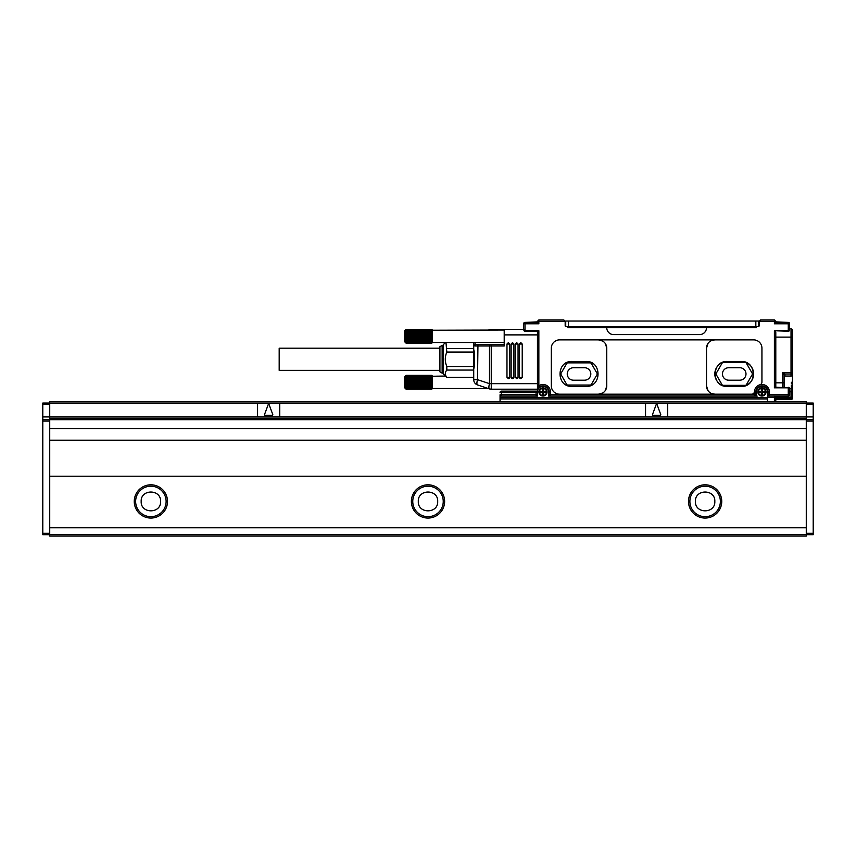 <?xml version="1.0" encoding="UTF-8"?>
<svg xmlns="http://www.w3.org/2000/svg" width="856" height="856" viewBox="0 0 856 856"><rect width="100%" height="100%" fill="white"/><g stroke="black" fill="none" stroke-linecap="round" stroke-linejoin="round"><path stroke-width="1.28" d="M49.723 476.214L806.277 476.214L806.277 440.198L49.723 440.198L49.723 536.081L806.277 536.081L806.277 527.767L49.723 527.767M806.277 476.214L806.277 527.767M49.723 418.306L49.723 419.686L42.8 419.686L42.8 403.058L806.277 403.058L806.277 418.306L49.723 418.306L49.723 401.678L806.277 401.678L806.277 403.058L813.2 403.058L813.2 534.69L42.8 534.69L42.8 421.077L49.723 421.077M806.277 418.306L806.277 419.686L813.2 419.686M806.277 440.198L806.277 419.686L49.723 419.686L49.723 440.198M167.509 501.434A16.628 16.628 0 0 1 150.881 518.062A16.628 16.628 0 0 1 134.253 501.434A16.628 16.628 0 0 1 150.881 484.806A16.628 16.628 0 0 1 167.509 501.434M444.628 501.434A16.628 16.628 0 0 1 428 518.062A16.628 16.628 0 0 1 411.372 501.434A16.628 16.628 0 0 1 428 484.806A16.628 16.628 0 0 1 444.628 501.434M721.747 501.434A16.628 16.628 0 0 1 705.119 518.062A16.628 16.628 0 0 1 688.492 501.434A16.628 16.628 0 0 1 705.119 484.806A16.628 16.628 0 0 1 721.747 501.434M258.951 403.058A1.38 1.38 0 0 0 257.57 404.449L257.57 415.535A1.38 1.38 0 0 0 258.951 416.915L278.361 416.915A1.38 1.38 0 0 0 279.741 415.535L279.741 404.449A1.38 1.38 0 0 0 278.35 403.058M646.922 403.058A1.38 1.38 0 0 0 645.542 404.449L645.542 415.535A1.38 1.38 0 0 0 646.922 416.915L666.332 416.915A1.38 1.38 0 0 0 667.712 415.535L667.712 404.449A1.38 1.38 0 0 0 666.321 403.058M806.277 428.556L49.723 428.556M42.8 419.686L42.8 421.077M646.922 416.915L278.361 416.915A1.38 1.38 0 0 0 279.741 415.535M166.118 501.434A15.237 15.237 0 0 0 150.881 486.197A15.237 15.237 0 0 0 135.633 501.434A15.237 15.237 0 0 0 150.881 516.682A15.237 15.237 0 0 0 166.118 501.434M443.237 501.434A15.237 15.237 0 0 0 428 486.197A15.237 15.237 0 0 0 412.763 501.434A15.237 15.237 0 0 0 428 516.682A15.237 15.237 0 0 0 443.237 501.434M720.367 501.434A15.237 15.237 0 0 0 705.119 486.197A15.237 15.237 0 0 0 689.883 501.434A15.237 15.237 0 0 0 705.119 516.682A15.237 15.237 0 0 0 720.367 501.434M141.176 501.434C140.577 488.926 161.174 488.926 160.575 501.434C161.174 513.953 140.577 513.953 141.176 501.434M418.306 501.434C417.696 488.926 438.304 488.926 437.694 501.434C438.304 513.953 417.696 513.953 418.306 501.434M695.425 501.434C694.826 488.926 715.423 488.926 714.824 501.434C715.423 513.953 694.826 513.953 695.425 501.434M264.536 414.507A0.556 0.556 0 0 0 265.05 415.256L272.262 415.256A0.556 0.556 0 0 0 272.775 414.507L269.169 404.802A0.556 0.556 0 0 0 268.131 404.802L264.536 414.507M652.507 414.507A0.556 0.556 0 0 0 653.021 415.256L660.233 415.256A0.556 0.556 0 0 0 660.746 414.507L657.14 404.802A0.556 0.556 0 0 0 656.103 404.802L652.507 414.507M584.573 380.192L573.488 380.192A6.238 6.238 0 0 1 567.25 373.965A6.238 6.238 0 0 1 573.488 367.727L584.573 367.727A6.238 6.238 0 0 1 590.811 373.965A6.238 6.238 0 0 1 584.573 380.192M567.87 362.88L590.201 362.88A1.38 1.38 0 0 1 591.4 363.565L596.996 373.27A1.38 1.38 0 0 1 596.996 374.65L591.4 384.355A1.38 1.38 0 0 1 590.201 385.05L567.87 385.05A1.38 1.38 0 0 1 566.661 384.355L561.065 374.65A1.38 1.38 0 0 1 561.065 373.27L566.661 363.565A1.38 1.38 0 0 1 567.87 362.88M585.964 386.43C602.046 387.201 602.046 360.718 585.964 361.489L572.108 361.489C556.015 360.718 556.015 387.201 572.108 386.43L585.964 386.43M707.966 390.582L706.51 385.874A8.314 8.314 0 0 0 714.824 394.188L598.43 394.188A8.314 8.314 0 0 0 606.744 385.874L606.744 348.189A8.314 8.314 0 0 0 598.43 339.875L602.774 341.105M602.774 392.968L598.43 394.188L559.631 394.188A8.314 8.314 0 0 1 551.317 385.874L551.317 348.189A8.314 8.314 0 0 1 559.631 339.875L714.824 339.875L711.272 340.677M605.524 343.845L606.744 348.189M605.524 390.218L606.744 385.874M788.761 387.265L789.649 389.822L789.649 394.744A1.38 1.38 0 0 1 788.258 396.135L769.416 396.135L769.416 391.973A7.479 7.479 0 0 0 759.914 384.772A7.479 7.479 0 0 0 754.446 391.973L754.446 391.417A2.771 2.771 0 0 1 751.675 394.188L714.824 394.188L711.272 393.396M707.966 343.481L706.51 348.189L706.51 385.874M756.394 326.575L756.394 327.677L755.003 327.677L755.003 326.575L758.33 326.575A0.835 0.835 0 0 0 759.165 325.74L759.165 321.31L774.402 321.31L774.402 323.803L775.793 321.867L788.258 322.412A1.38 1.38 0 0 1 789.649 323.803L789.371 330.726L788.258 331.283L774.402 330.726L774.402 387.822L788.258 387.822L788.258 394.744L768.025 394.744L768.025 391.973A6.099 6.099 0 0 0 761.936 385.874A6.099 6.099 0 0 0 755.837 391.973L755.837 394.744A1.38 1.38 0 0 1 754.446 396.135L550.483 396.135L754.446 396.135A1.38 1.38 0 0 0 755.837 394.744L754.446 394.744L754.446 396.135A1.38 1.38 0 0 0 755.837 394.744L756.394 394.744L756.394 391.973L756.394 396.135L604.25 396.135M752.756 326.575L752.756 327.677L755.003 327.677L606.744 327.677A6.923 6.923 0 0 0 613.677 334.61L699.577 334.61A6.923 6.923 0 0 0 706.51 327.677M606.744 327.677L567.945 327.677L567.945 326.575L566.009 326.575A0.835 0.835 0 0 1 565.174 325.74L565.174 321.31L537.461 321.31L538.852 323.803L536.905 322.412A0.556 0.556 0 0 0 537.461 321.867L524.995 322.412L536.905 322.412M755.837 326.575L755.837 321.032L758.609 321.032L758.609 326.521L759.165 325.74M567.945 326.575L569.336 326.575L569.336 327.677L569.336 326.575L755.003 326.575M565.73 321.032L565.73 326.521L565.174 325.74L565.73 326.521L565.73 321.032L755.837 321.032M523.605 328.725L523.605 323.803A1.38 1.38 0 0 1 524.995 322.412L524.995 323.803L523.605 323.803A1.38 1.38 0 0 1 524.995 322.412A1.38 1.38 0 0 0 523.605 323.803L523.605 328.725L524.493 331.283L536.915 331.283M565.174 321.31L563.794 319.919L538.852 319.919L538.852 323.803L524.995 323.803L524.995 330.726L538.852 330.726L538.852 385.756L537.461 385.756A1.38 1.38 0 0 0 539.622 386.901A1.38 1.38 0 0 1 537.461 385.756M538.852 330.726L537.6 331.839L537.097 331.283L538.852 330.726M775.793 332.513L775.793 386.869M775.654 331.839L774.402 330.726L788.258 330.726L788.258 323.803L789.649 323.803M775.793 387.073L774.402 387.822L776.157 387.265L789.371 387.822M759.165 321.31L760.545 319.919L774.402 319.919L775.793 321.867A0.556 0.556 0 0 0 776.338 322.412L788.258 322.412L788.258 323.803L774.402 323.803L776.338 322.412M775.793 321.31L774.402 321.31L774.402 319.919L775.793 321.31M537.461 322.808L537.461 321.31L538.852 319.919L537.461 321.31M537.461 331.968L537.461 391.139L536.081 391.139A1.38 1.38 0 0 1 537.461 392.53L537.461 391.973A5.543 5.543 0 0 1 543.004 386.43A5.543 5.543 0 0 1 548.546 391.973L549.103 391.973L549.103 394.744A1.38 1.38 0 0 0 550.483 396.135L548.546 396.135L548.546 391.973M537.461 390.133A2.771 2.771 0 0 1 537.718 390.293L537.461 396.135L501.434 396.135A1.38 1.38 0 0 1 500.054 394.744L500.054 401.678M648.591 396.135L757.218 396.135M767.479 401.678L767.479 396.135L769.416 396.135L767.479 396.135L767.479 391.973L768.025 391.973A6.099 6.099 0 0 0 761.936 385.874A6.099 6.099 0 0 0 755.837 391.973L756.394 391.973A5.543 5.543 0 0 1 761.936 386.43A5.543 5.543 0 0 1 767.479 391.973C767.811 384.825 756.051 384.825 756.394 391.973M775.654 386.709L776.338 387.265M788.761 331.283L789.371 330.726M523.637 329.346L491.248 329.346A5.543 5.543 0 0 0 489.504 329.624L489.632 330.041M523.883 330.726L524.995 330.726L524.493 331.283M504.205 344.583L504.205 345.974L491.248 345.974L491.248 344.583L476.032 344.583L504.205 344.583L504.205 329.346M522.224 344.037L520.833 342.646L519.453 344.037L519.453 377.282L520.833 378.673L522.224 377.282L522.224 344.037L519.453 344.037M515.291 344.037L518.062 344.037L516.682 342.646L515.291 344.037L515.291 377.282L516.682 378.673A1.38 1.38 0 0 0 518.062 377.282L516.682 378.673M518.062 344.037L518.062 377.282L515.291 377.282M513.91 344.037L512.519 342.646L511.139 344.037L511.139 377.282L512.519 378.673A1.38 1.38 0 0 0 513.91 377.282L512.519 378.673A1.38 1.38 0 0 1 511.139 377.282L513.91 377.282L513.91 344.037L511.139 344.037M506.977 344.037L509.748 344.037L508.368 342.646L506.977 344.037L506.977 377.282L508.368 378.673A1.38 1.38 0 0 0 509.748 377.282L508.368 378.673M509.748 344.037L509.748 377.282L506.977 377.282M537.461 388.153A2.771 2.771 0 0 0 538.67 388.517L539.622 386.901A6.099 6.099 0 0 1 549.103 391.973A6.099 6.099 0 0 0 539.622 386.901L538.852 385.756A7.479 7.479 0 0 1 550.483 391.973L550.483 394.744L754.446 394.744L754.446 391.973L755.837 391.973M769.416 396.135A1.38 1.38 45 0 1 768.025 394.744L767.479 395.515M775.793 396.135L775.793 401.678M792.421 387.03L792.421 397.238A1.38 1.38 0 0 1 791.03 398.629A1.38 1.38 0 0 0 792.421 397.238L792.303 392.39L789.649 391.556M491.248 330.041L491.248 329.346A5.543 5.543 0 0 0 489.504 329.624L488.273 330.041M548.546 396.135L550.483 396.135A1.38 1.38 0 0 1 549.103 394.744L550.483 394.744L550.483 396.135A1.38 1.38 0 0 1 549.103 394.744L549.103 391.973L550.483 391.973M537.718 390.293L537.461 394.744A1.38 1.38 0 0 1 536.081 396.135L537.461 396.135L536.081 396.135A1.38 1.38 0 0 0 537.461 394.744A1.38 1.38 0 0 1 536.081 396.135A1.38 1.38 0 0 0 537.461 394.744A1.38 1.38 0 0 1 536.081 396.135L536.081 394.744L500.054 394.744A1.38 1.38 0 0 0 501.434 396.135L500.054 396.135M788.258 396.135A1.38 1.38 0 0 0 789.649 394.744L788.258 394.744L788.258 396.135A1.38 1.38 0 0 0 789.649 394.744M537.461 389.202L491.248 389.202A5.543 5.543 0 0 1 489.504 388.924L491.258 389.191L491.248 345.974L489.504 345.974L489.504 383.659A5.543 1.669 108.4 0 0 489.504 388.924L477.52 384.922A5.543 5.543 0 0 1 473.721 379.668L473.732 379.904M791.03 388.292L791.03 391.556L791.607 391.684A1.38 1.38 -0 0 0 791.03 391.556L791.03 398.629A1.38 1.38 0 0 0 792.196 397.987A1.38 1.38 0 0 1 791.03 398.629L775.793 398.629M792.421 330.181A1.38 1.38 0 0 0 791.03 328.79L789.649 328.79L791.03 328.79A1.38 1.38 0 0 1 792.421 330.181L792.421 372.574A1.38 1.38 0 0 1 791.03 373.965L784.931 373.965L782.716 372.574L782.716 387.265M792.421 392.925L792.421 372.574A1.38 1.38 0 0 1 791.03 373.965L791.03 372.574L782.716 372.574L784.107 374.789L784.931 373.965L784.107 374.789L784.931 373.965L791.03 373.965L791.03 376.255M537.461 391.139L501.434 391.139L501.434 396.135A1.38 1.38 0 0 1 500.054 394.744A1.38 1.38 0 0 0 501.434 396.135A1.38 1.38 0 0 1 500.054 394.744M500.054 392.53A1.38 1.38 0 0 1 501.434 391.139A1.38 1.38 0 0 0 500.054 392.53A1.38 1.38 0 0 1 501.434 391.139A1.38 1.38 0 0 0 500.054 392.53L536.081 392.53L536.081 394.744L537.461 394.744A1.38 1.38 0 0 1 536.081 396.135A1.38 1.38 0 0 0 537.461 394.744M775.793 397.238L792.421 397.238A1.38 1.38 0 0 1 791.03 398.629L791.03 399.591L775.793 399.591L791.03 399.591A1.38 1.38 0 0 0 792.421 398.211A1.38 0.984 0 0 1 791.03 399.185L775.793 399.185M549.103 394.744L549.103 391.973L549.103 394.744L548.546 394.744M571.583 326.575L571.583 327.677L569.336 327.677M784.107 374.789L784.931 373.965L784.107 374.789L784.107 387.265M474.952 345.974L473.721 345.61L473.721 348.167L473.721 342.507L473.721 345.61L475.112 344.283L476.032 344.583L474.952 345.974L489.504 345.974L489.942 344.583M445.462 342.507L443.237 344.722L443.237 373.826L446.704 377.282M446.821 366.496L473.721 366.496L473.721 370.06L446.821 370.06L446.821 366.496C444.799 361.681 444.799 356.866 446.821 352.051L445.976 342.507M473.721 366.496L473.721 352.051L446.821 352.051M723.213 362.602L745.223 362.602A1.38 1.38 0 0 1 746.421 363.297L752.189 373.27A1.38 1.38 0 0 1 752.189 374.65L746.421 384.633A1.38 1.38 0 0 1 745.223 385.328L723.213 385.328A1.38 1.38 0 0 1 722.015 384.633L716.258 374.65A1.38 1.38 0 0 1 716.258 373.27L722.015 363.297A1.38 1.38 0 0 1 723.213 362.602M728.681 367.727L739.766 367.727A6.238 6.238 0 0 1 745.993 373.965A6.238 6.238 0 0 1 739.766 380.192L728.681 380.192A6.238 6.238 0 0 1 722.443 373.965A6.238 6.238 0 0 1 728.681 367.727M762.482 388.924L762.482 390.732A0.696 0.696 0 0 0 763.178 391.417L764.986 391.417L764.986 392.53L763.178 392.53A0.696 0.696 0 0 0 762.482 393.225L762.482 395.023L761.38 395.023L761.38 393.225A0.696 0.696 0 0 0 760.684 392.53L758.887 392.53L758.887 391.417L760.684 391.417A0.696 0.696 0 0 0 761.38 390.732L761.38 388.924L762.482 388.924M543.56 388.924L543.56 390.732A0.696 0.696 0 0 0 544.255 391.417L546.053 391.417L546.053 392.53L544.255 392.53A0.696 0.696 0 0 0 543.56 393.225L543.56 395.023L542.447 395.023L542.447 393.225A0.696 0.696 0 0 0 541.762 392.53L539.954 392.53L539.954 391.417L541.762 391.417A0.696 0.696 0 0 0 542.447 390.732L542.447 388.924L543.56 388.924M405.412 377.047L432.43 377.047L431.745 376.276L406.108 376.276L405.412 377.047L406.108 375.945L432.43 376.458L431.745 375.688L406.108 375.688L405.412 376.255L406.108 375.495L431.745 375.495L432.43 376.116L431.745 375.388L406.108 375.388L405.412 376.052L406.108 375.345L431.745 375.345L432.43 376.052L431.745 375.388M405.412 377.432L432.43 377.432L431.745 376.672M405.412 377.87L432.43 377.87L431.745 377.122M405.412 378.352L432.43 378.352L431.745 377.635M405.412 378.876L406.108 378.812L405.412 379.443L406.108 378.812L432.43 378.876L431.745 378.202M406.108 385.093L405.412 385.104L406.108 385.735L431.745 385.735L432.43 385.104L406.108 385.093L405.412 384.505L431.745 384.419L432.43 383.884L431.745 383.713L405.412 383.253L431.745 382.996L432.43 382.6L431.745 382.279L405.412 381.947L431.745 381.551L432.43 381.295L431.745 380.834L405.412 380.663L431.745 380.139L432.43 380.043L431.745 379.454L405.412 379.443L432.43 379.443L431.745 378.812M488.273 388.506L432.43 388.506L432.43 385.104L405.412 385.104L406.108 385.735L405.412 385.671L406.108 386.345L431.745 386.345L432.43 385.671L431.745 385.735M405.412 385.671L406.108 386.912L431.745 386.912L432.43 386.195L431.745 386.345M405.412 386.195L406.108 387.426L431.745 386.912M405.412 386.687L406.108 387.875L431.745 387.426M405.412 387.115L406.108 388.271L432.43 387.832L431.745 388.603L405.412 388.1L406.108 388.859L431.745 388.859L432.43 388.292L431.745 389.052L406.108 389.052L405.412 388.431L406.108 389.17L431.745 389.17L432.43 388.506L431.745 389.202L406.108 389.202L405.412 388.506L406.108 389.17M406.108 388.859L405.412 388.292L406.108 389.052M405.412 387.5L406.108 388.603M404.717 377.41L404.717 387.822L406.108 389.202M431.745 389.17L432.43 388.431L431.745 389.052M431.745 388.859L432.43 388.1L431.745 388.603M406.108 375.495L405.412 376.116L406.108 375.388M406.108 379.454L405.412 380.043L432.43 380.043L432.43 376.255L431.745 375.495M445.462 376.041L432.43 376.255L431.745 375.688M406.108 375.945L405.412 376.458L406.108 375.688M431.745 376.276L432.43 376.715L431.745 375.945M432.43 379.443L431.745 379.454M405.412 380.043L406.108 380.139M405.412 380.663L432.43 380.663L431.745 380.139M406.108 380.834L431.745 380.834M405.412 381.295L406.108 381.551M405.412 381.947L431.745 381.551M406.108 382.279L431.745 382.279M405.412 382.6L406.108 382.996M405.412 383.253L431.745 382.996M406.108 383.713L431.745 383.713M405.412 383.884L406.108 384.419M405.412 384.505L431.745 384.419M432.43 385.104L432.43 384.505L431.745 385.093M431.745 388.271L432.43 387.5L431.745 387.875M405.412 331.047L432.43 331.047L431.745 330.277L406.108 330.277L405.412 331.047L406.108 329.945L432.43 330.448L431.745 329.688L406.108 329.688L405.412 330.245L406.108 329.496L431.745 329.496L432.43 330.116L431.745 329.378L406.108 329.378L405.412 330.041L406.108 329.346L431.745 329.346L432.43 330.041L431.745 329.378M405.412 331.422L432.43 331.422L431.745 330.673M405.412 331.861L432.43 331.861L431.745 331.122M405.412 332.353L432.43 332.353L431.745 331.636M405.412 332.877L406.108 332.813L405.412 333.444L406.108 332.813L432.43 332.877L431.745 332.203M406.108 339.094L405.412 339.104L406.108 339.736L431.745 339.736L432.43 339.104L406.108 339.094L405.412 338.505L431.745 338.409L432.43 337.885L431.745 337.713L405.412 337.243L431.745 336.997L432.43 336.601L431.745 336.269L405.412 335.948L431.745 335.552L432.43 335.295L431.745 334.835L405.412 334.664L431.745 334.129L432.43 334.043L431.745 333.455L405.412 333.444L432.43 333.444L431.745 332.813M504.205 342.507L432.43 342.507L432.43 339.104L405.412 339.104L406.108 339.736L405.412 339.671L406.108 340.346L431.745 340.346L432.43 339.671L431.745 339.736M405.412 339.671L406.108 340.913L431.745 340.913L432.43 340.196L431.745 340.346M405.412 340.196L406.108 341.426L431.745 340.913M405.412 340.677L406.108 341.876L431.745 341.426M405.412 341.116L406.108 342.272L432.43 341.833L431.745 342.603L405.412 342.09L406.108 342.86L431.745 342.86L432.43 342.293L431.745 343.053L406.108 343.053L405.412 342.432L406.108 343.16L431.745 343.16L432.43 342.496L431.745 343.203L406.108 343.203L405.412 342.496L406.108 343.16M406.108 342.86L405.412 342.293L406.108 343.053M405.412 341.501L406.108 342.603M404.717 331.411L404.717 341.812L406.108 343.203M431.745 343.16L432.43 342.432L431.745 343.053M431.745 342.86L432.43 342.09L431.745 342.603M406.108 329.496L405.412 330.116L406.108 329.378M406.108 333.455L405.412 334.043L432.43 334.043L432.43 330.245L431.745 329.496M504.205 330.041L432.43 330.245L431.745 329.688M406.108 329.945L405.412 330.448L406.108 329.688M431.745 330.277L432.43 330.716L431.745 329.945M432.43 333.444L431.745 333.455M405.412 334.043L406.108 334.129M405.412 334.664L432.43 334.664L431.745 334.129M406.108 334.835L431.745 334.835M405.412 335.295L406.108 335.552M405.412 335.948L431.745 335.552M406.108 336.269L431.745 336.269M405.412 336.601L406.108 336.997M405.412 337.243L431.745 336.997M406.108 337.713L431.745 337.713M405.412 337.885L406.108 338.409M405.412 338.505L431.745 338.409M432.43 339.104L432.43 338.505L431.745 339.094M431.745 342.272L432.43 341.501L431.745 341.876M439.92 348.189L279.184 348.189L279.184 370.359L439.92 370.359M439.92 352.982L439.92 346.701L442.135 345.417L442.135 373.13L439.92 371.846L439.92 352.982M432.43 338.505L432.43 337.885M432.43 337.243L432.43 336.601M432.43 335.948L432.43 335.295M432.43 334.664L432.43 334.043M432.43 384.505L432.43 383.884M432.43 383.253L432.43 382.6M432.43 381.947L432.43 381.295M432.43 380.663L432.43 380.043M791.308 387.822L791.308 385.05M541.046 388.389A4.087 4.087 0 0 0 539.419 393.931A4.087 4.087 0 0 0 544.962 395.558A4.087 4.087 0 0 0 546.588 390.015A4.087 4.087 0 0 0 541.046 388.389M759.968 388.389A4.087 4.087 0 0 0 758.341 393.931A4.087 4.087 0 0 0 763.894 395.558A4.087 4.087 0 0 0 765.521 390.015A4.087 4.087 0 0 0 759.968 388.389M473.721 377.282L446.821 377.282C444.82 374.875 444.82 372.467 446.821 370.06M784.107 384.505L784.107 386.794M741.146 386.43A12.466 12.466 0 0 0 753.622 373.965A12.466 12.466 0 0 0 741.146 361.489C757.239 360.718 757.239 387.201 741.146 386.43L727.29 386.43A12.466 12.466 0 0 1 714.824 373.965A12.466 12.466 0 0 1 727.29 361.489L741.146 361.489M473.721 369.204L474.556 365.405L474.556 353.143L473.721 349.344M473.721 348.167L473.721 352.051M477.958 344.583L477.52 379.668C476.706 382.632 476.706 384.387 477.52 384.922M537.461 383.659L489.504 383.659L477.52 379.668L473.721 379.668L473.721 370.06M473.721 348.488L446.821 348.488M727.29 361.489C711.208 360.718 711.208 387.201 727.29 386.43M537.461 392.53A1.38 1.38 0 0 0 536.081 391.139L536.081 392.53L537.461 392.53M767.479 398.907L500.054 398.907M759.914 384.772A2.771 2.771 0 0 0 761.936 382.097L761.936 348.189A8.314 8.314 0 0 0 753.622 339.875L714.824 339.875A8.314 8.314 0 0 0 706.51 348.189M806.277 533.309L813.2 533.309M806.277 421.077L813.2 421.077M666.332 416.915L813.2 416.915M806.277 404.449L813.2 404.449M42.8 416.915L258.951 416.915M42.8 404.449L49.723 404.449M42.8 533.309L49.723 533.309M568.502 326.575L568.502 321.032M537.461 334.889L504.205 334.889M774.659 396.103L774.402 397.516L500.054 397.516M520.833 378.673A1.38 1.38 0 0 1 519.453 377.282L522.224 377.282M775.793 397.516L774.402 397.516L774.402 401.678M792.421 383.242L791.308 383.242M792.421 398.051A1.38 0.984 180 0 1 791.03 399.035L775.793 399.035M749.813 326.575L749.813 327.677M574.515 326.575L574.515 327.677M792.421 337.104L791.03 337.104L791.03 372.574L792.421 372.574M784.931 376.041L784.931 373.965M475.112 342.507L475.112 344.283M544.705 395.076A3.531 3.531 0 0 0 546.107 390.283A3.531 3.531 0 0 0 541.313 388.87A3.531 3.531 0 0 0 539.901 393.664A3.531 3.531 0 0 0 544.705 395.076M763.627 395.076A3.531 3.531 0 0 0 765.029 390.283A3.531 3.531 0 0 0 760.235 388.87A3.531 3.531 0 0 0 758.833 393.664A3.531 3.531 0 0 0 763.627 395.076M474.556 365.405L474.556 353.143M784.107 382.825L775.793 382.825M792.421 382.279L791.308 382.279M791.03 328.79L791.03 337.104L775.793 337.104M758.609 326.521L758.609 321.032M768.025 391.973L769.416 391.973M791.03 391.556L792.421 392.947M404.717 330.726L406.108 329.346M404.717 376.736L406.108 375.345M432.43 342.507L431.745 343.203M432.43 330.041L431.745 329.346M432.43 388.506L431.745 389.202M432.43 376.041L431.745 375.345M443.237 373.13L442.135 373.13M443.237 345.417L442.135 345.417M789.521 388.506L790.912 388.506M784.107 376.041L790.912 376.041"/></g></svg>
